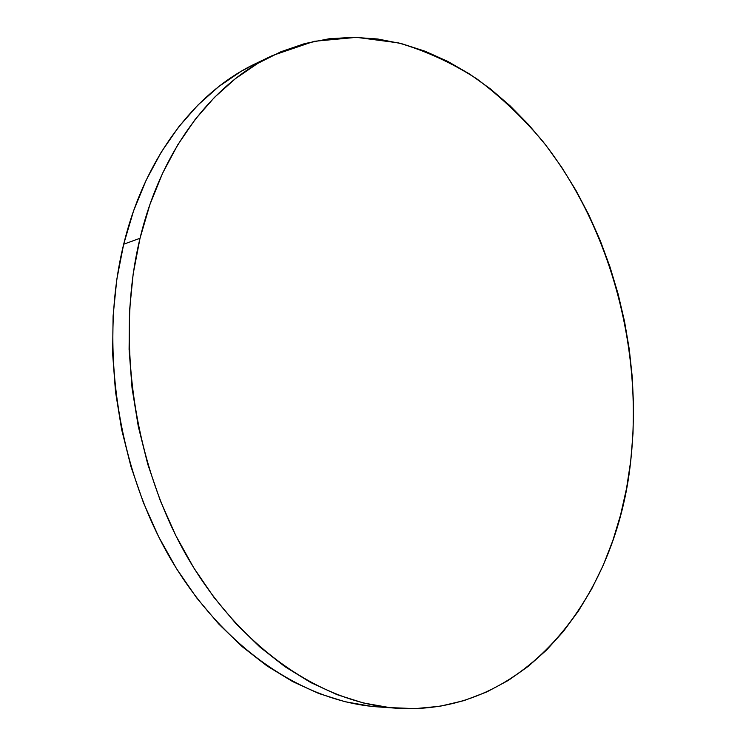 <?xml version="1.0" encoding="UTF-8"?>
<svg xmlns="http://www.w3.org/2000/svg" width="746" height="746" viewBox="0 0 746 746"><rect width="100%" height="100%" fill="white"/><g stroke="black" fill="none" stroke-linecap="round" stroke-linejoin="round"><path stroke-width="1.12" d="M272.607 55.474L255.869 63.485C196.487 91.385 145.05 156.306 123.677 244.222L140.024 238.272C161.388 149.079 213.039 83.459 272.607 55.474L314.141 41.31L356.532 37.347L398.495 42.895C425.891 50.915 452.029 62.925 476.899 78.908C500.827 96.84 522.825 117.691 542.911 141.479C610.676 227.754 643.192 349.156 630.706 461.047C616.783 595.233 526.322 716.598 396.667 708.224C322.291 703.198 240.473 649.197 186.966 556.413C133.646 463.676 115.527 338.889 140.024 238.272L123.677 244.222C99.181 343.393 116.954 466.119 169.752 557.365C222.746 648.656 304.014 701.893 378.166 706.919L387.426 707.348M371.06 706.285L344.997 701.716L318.756 693.491L292.646 681.574L267.012 665.945L242.217 646.67L218.615 623.88L196.59 597.77L176.494 568.62L158.665 536.784L143.419 502.673L131.007 466.772L121.654 429.593L115.499 391.697L112.637 353.66L113.094 316.034L116.805 279.386L123.677 244.222L133.534 211.015L146.16 180.178L161.295 152.063L178.658 126.951L197.942 105.046L218.83 86.508L241.005 71.402L256.13 63.363M630.706 461.047L626.575 488.257L620.616 514.833L612.83 540.58L603.206 565.309L591.755 588.818L578.504 610.899L563.482 631.321L546.734 649.869L528.317 666.309L508.334 680.399L486.886 691.896L464.096 700.587L440.149 706.229L415.224 708.625L389.543 707.59L363.386 702.965L337.015 694.647L310.774 682.562L284.991 666.71L260.018 647.146L236.249 623.992L214.046 597.471L193.764 567.846L175.767 535.488L160.353 500.827L147.792 464.329L138.308 426.544L132.042 388.041L129.095 349.389L129.487 311.175L133.17 273.959L140.024 238.272L149.89 204.6L162.544 173.352L177.716 144.883L195.135 119.472L214.484 97.344L235.447 78.638L257.687 63.429L280.906 51.744L304.797 43.548L329.079 38.773L353.473 37.3L377.756 38.997L401.693 43.697L425.099 51.232L447.786 61.405L469.616 74.031L490.439 88.923L510.152 105.876L528.653 124.703L545.848 145.218L561.673 167.235L576.043 190.584L588.92 215.09L600.25 240.594L609.986 266.919L618.089 293.915L624.533 321.414L629.27 349.268L632.282 377.317L633.54 405.414L633.018 433.37L630.706 461.047M396.424 708.206L378.166 706.919"/></g></svg>
